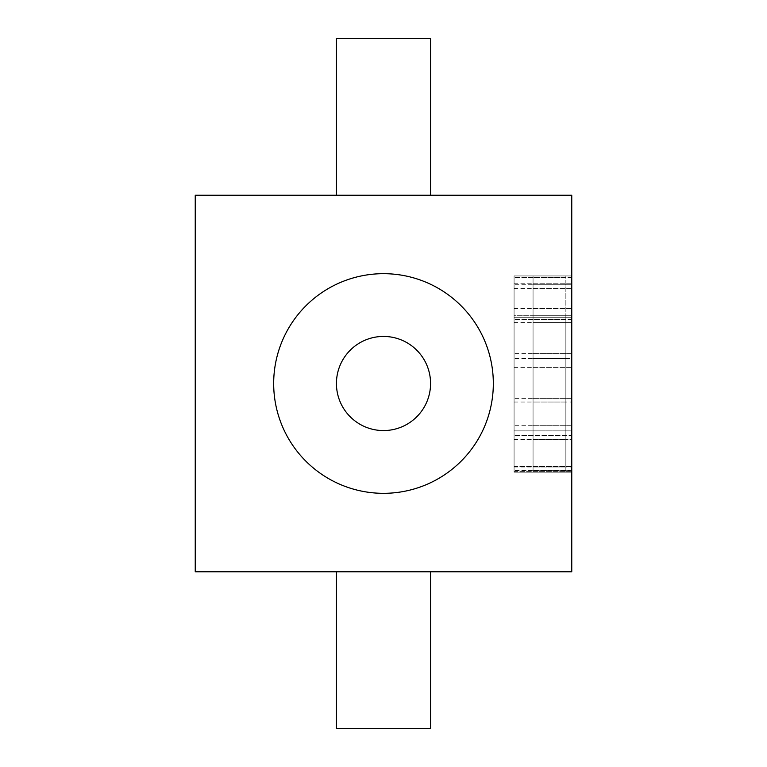 <?xml version="1.0" encoding="UTF-8"?>
<svg xmlns="http://www.w3.org/2000/svg" width="767" height="767" viewBox="0 0 767 767"><rect width="100%" height="100%" fill="white"/><g stroke="black" fill="none" stroke-linecap="round" stroke-linejoin="round"><path stroke-width="0.58" stroke-dasharray="3.83 2.88" d="M195.24 571.76L571.76 571.76L571.76 195.24L195.24 195.24L195.24 571.76M336.435 571.76L430.565 571.76L336.435 571.76M571.76 435.483L571.76 283.234L571.76 471.638L571.76 317.25L571.76 471.638L571.76 435.483L533.055 435.483L533.055 322.408L533.055 471.638L533.055 283.234L533.055 471.638L533.055 435.483L571.76 435.483M533.055 284.749L571.76 284.749L533.055 284.749L533.055 275.928L571.76 275.928L533.055 275.928L571.76 275.928L571.76 315.736L533.055 315.736L533.055 275.928L533.055 317.25L571.76 317.25L533.055 317.25L533.055 284.749L571.76 284.749L571.76 275.928L533.055 275.928L533.055 317.25L571.76 317.25L533.055 317.25L571.76 317.25L571.76 275.928L571.76 322.408L533.055 322.408L533.055 317.25L533.055 322.408L533.055 317.25L571.76 317.25L571.76 315.736L571.76 467.026L533.055 467.026L533.055 472.194L571.76 472.194L533.055 472.194L533.055 322.408L571.76 322.408L533.055 322.408M533.055 425.704L571.76 425.704L571.76 402.023L533.055 402.023M533.055 398.37L571.76 398.37L571.76 358.563L533.055 358.563M533.055 353.395L571.76 353.395L571.76 358.563M533.055 470.679L571.76 470.679L571.76 439.692L533.055 439.692M336.435 195.24L430.565 195.24M416.97 195.24L350.097 195.24M430.565 38.35L336.435 38.35M383.5 336.435A47.065 47.065 0 0 1 430.565 383.5A47.065 47.065 0 0 1 383.5 430.565A47.065 47.065 0 0 1 336.435 383.5A47.065 47.065 0 0 1 383.5 336.435M533.055 430.872L571.76 430.872L533.055 430.872M571.76 315.736L533.055 315.736L571.76 315.736L533.055 315.736L533.055 467.026M336.435 728.65L430.565 728.65M565.854 315.736L565.854 471.638L565.854 275.928L565.854 315.736L565.854 275.928L514.082 275.928L565.854 275.928L514.082 275.928L514.082 317.25L565.854 317.25L565.854 322.408L565.854 317.25L514.082 317.25L514.082 315.736L514.082 471.638L514.082 317.25L565.854 317.25L514.082 317.25L514.082 471.638L514.082 275.928L565.854 275.928L565.854 317.25L514.082 317.25L565.854 317.25L565.854 472.194L565.854 315.736L514.082 315.736L514.082 472.194L565.854 472.194L514.082 472.194L514.082 430.872L565.854 430.872L514.082 430.872L514.082 275.928L514.082 315.736L565.854 315.736M565.854 358.563L514.082 358.563M533.055 288.392L571.76 288.392M533.055 439.136L571.76 439.136L533.055 439.136M571.76 470.123L533.055 470.123L571.76 470.123M533.055 466.47L571.76 466.47L533.055 466.47M571.76 319.388L533.055 319.388L571.76 319.388M533.055 308.43L571.76 308.43M571.76 277.443L533.055 277.443L571.76 277.443M533.055 367.383L571.76 367.383M565.854 284.749L514.082 284.749M565.854 319.388L514.082 319.388L565.854 319.388M514.082 466.47L565.854 466.47L514.082 466.47M565.854 470.123L514.082 470.123L565.854 470.123M514.082 439.136L565.854 439.136L514.082 439.136M565.854 435.483L514.082 435.483L565.854 435.483M514.082 288.392L565.854 288.392M514.082 322.408L565.854 322.408M565.854 277.443L514.082 277.443L565.854 277.443M514.082 308.43L565.854 308.43M514.082 467.026L565.854 467.026M565.854 470.679L514.082 470.679M514.082 439.692L565.854 439.692M565.854 425.704L514.082 425.704M514.082 402.023L565.854 402.023M565.854 398.37L514.082 398.37M514.082 367.383L565.854 367.383M565.854 353.395L514.082 353.395M533.055 471.638L571.76 471.638L533.055 471.638M533.055 283.234L571.76 283.234M514.082 471.638L565.854 471.638L514.082 471.638M514.082 283.234L565.854 283.234"/><path stroke-width="1.15" d="M195.24 571.76L571.76 571.76L571.76 195.24L195.24 195.24L195.24 571.76M571.76 425.704L571.76 439.692M571.76 398.37L571.76 402.023M571.76 353.395L571.76 322.408M571.76 315.736L571.76 284.749M571.76 467.026L571.76 470.679M383.5 493.325A109.825 109.825 0 0 0 493.325 383.5A109.825 109.825 0 0 0 383.5 273.675A109.825 109.825 0 0 0 273.675 383.5A109.825 109.825 0 0 0 383.5 493.325M350.097 195.24L336.435 195.24L336.435 38.35L430.565 38.35L430.565 195.24L416.97 195.24M383.5 430.565A47.065 47.065 0 0 0 430.565 383.5A47.065 47.065 0 0 0 383.5 336.435A47.065 47.065 0 0 0 336.435 383.5A47.065 47.065 0 0 0 383.5 430.565M430.565 571.76L430.565 728.65L336.435 728.65L336.435 571.76"/></g></svg>
